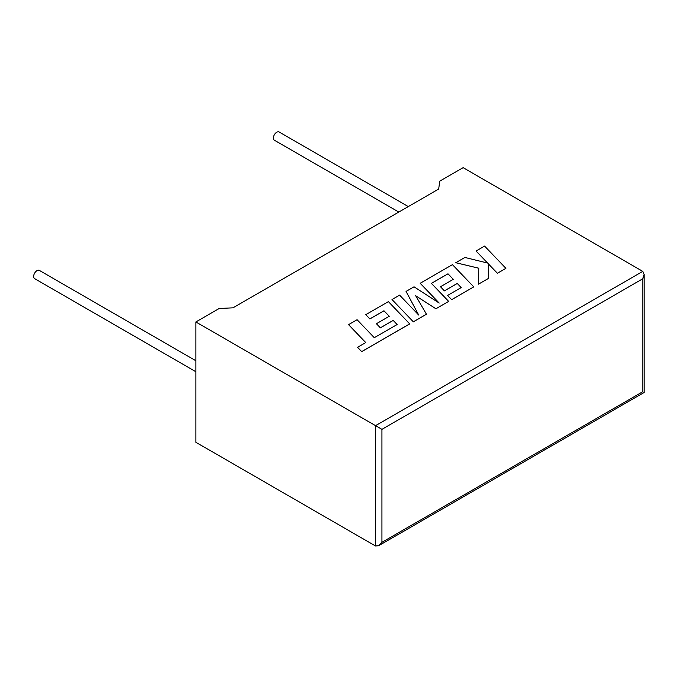 <?xml version="1.0" encoding="UTF-8"?>
<svg xmlns="http://www.w3.org/2000/svg" width="678" height="678" viewBox="0 0 678 678"><rect width="100%" height="100%" fill="white"/><g stroke="black" fill="none" stroke-linecap="round" stroke-linejoin="round"><path stroke-width="1.02" d="M195.874 360.764L39.375 270.412A4.746 2.737 120 0 0 37.002 270.649A4.746 2.737 120 0 0 33.9 274.827A4.746 2.737 120 0 0 34.629 278.633L195.874 371.73M398.825 212.061L274.378 140.21A4.746 2.737 -60 0 1 273.649 136.405A4.746 2.737 -60 0 1 276.751 132.227A4.746 2.737 -60 0 1 279.124 131.99L408.317 206.578M195.874 321.948L375.536 425.674L642.778 271.386L463.125 167.661L439.785 181.136L438.666 189.06L232.935 307.837L219.214 308.482L195.874 321.948L195.874 442.285L375.536 546.01L375.536 425.674L381.926 429.369L381.926 542.315L378.731 545.697L375.536 546.01M642.778 271.386L644.1 274.31L642.778 278.768L381.926 429.369M381.926 542.315L642.778 391.714C644.498 392.715 644.498 392.715 642.778 391.714L642.778 278.768M476.075 250.996L487.668 263.072L464.888 257.454L455.785 262.708L478.77 268.208L478.482 284.175L488.33 278.489L488.287 263.767L497.389 273.251L505.915 268.335L484.584 246.08L476.075 251.038L487.618 263.056M505.915 268.335L497.389 273.293L488.287 263.81M455.785 262.708L478.77 268.242M478.482 284.175L488.33 278.489M447.989 273.793L453.302 279.311L440.463 286.726L444.412 290.837L457.26 283.412L461.21 287.565L447.573 295.439L451.65 299.659L473.761 286.896L452.446 264.64L420.199 283.26L439.191 303.058L414.038 286.811L406.054 291.421L418.699 315.041L399.613 295.142L392.003 299.532L413.334 321.821L426.462 314.245L415.682 295.735L435.92 308.787L448.666 301.388L431.394 283.37L447.989 273.793L453.285 279.319M413.334 321.787L426.462 314.202M415.716 295.794L435.92 308.787M435.92 308.744L448.666 301.388M431.411 283.396L447.989 273.827M440.463 286.726L444.412 290.87L457.26 283.455L461.184 287.574M447.573 295.439L451.65 299.701L473.761 286.896M420.199 283.294L439.098 302.998M406.054 291.421L418.657 314.999M392.003 299.532L413.334 321.821M376.426 323.694L380.383 327.796L393.223 320.38L397.172 324.533L374.273 337.661L357.069 319.702L348.543 324.626L365.73 342.593L357.552 347.314L361.671 351.645L409.724 323.906L388.401 301.617L365.789 314.668L369.866 318.931L383.96 310.795L389.248 316.287L376.426 323.728L380.383 327.838L393.223 320.423L397.147 324.55M348.543 324.626L365.747 342.585M357.552 347.314L361.671 351.611L409.724 323.864M365.789 314.668L369.866 318.931M369.866 318.889L383.96 310.761L389.274 316.279M644.1 274.31L644.1 392.486L378.731 545.697"/></g></svg>
